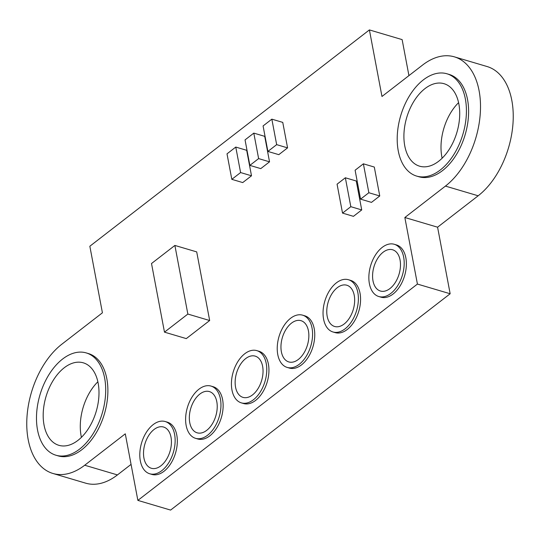 <?xml version="1.0" encoding="UTF-8"?>
<svg xmlns="http://www.w3.org/2000/svg" width="540" height="540" viewBox="0 0 540 540"><rect width="100%" height="100%" fill="white"/><g stroke="black" fill="none" stroke-linecap="round" stroke-linejoin="round"><path stroke-width="0.81" d="M154.042 429.496A21.506 13.088 106.5 0 1 163.58 427.032A21.506 13.088 106.5 0 1 171.356 444.056A21.506 13.088 106.5 0 1 160.9 465.804A21.506 13.088 106.5 0 1 151.362 468.275A21.506 13.088 106.5 0 1 143.586 451.244A21.506 13.088 106.5 0 1 154.042 429.496M161.818 470.644A27.243 16.578 106.5 0 1 149.735 473.776A27.243 16.578 106.5 0 1 139.887 452.203A27.243 16.578 106.5 0 1 153.124 424.656A27.243 16.578 106.5 0 1 165.206 421.531A27.243 16.578 106.5 0 1 175.054 443.097A27.243 16.578 106.5 0 1 161.818 470.644M165.206 421.531L167.387 422.179A27.243 16.578 106.5 0 1 177.235 443.745A27.243 16.578 106.5 0 1 163.998 471.292A27.243 16.578 106.5 0 1 151.916 474.424L149.735 473.776M199.854 394.052A21.506 13.088 106.5 0 1 209.392 391.581A21.506 13.088 106.5 0 1 217.161 408.605A21.506 13.088 106.5 0 1 206.712 430.353A21.506 13.088 106.5 0 1 197.174 432.824A21.506 13.088 106.5 0 1 189.398 415.8A21.506 13.088 106.5 0 1 199.854 394.052M207.623 435.2A27.243 16.578 106.5 0 1 195.548 438.325A27.243 16.578 106.5 0 1 185.699 416.759A27.243 16.578 106.5 0 1 198.936 389.205A27.243 16.578 106.5 0 1 211.019 386.08A27.243 16.578 106.5 0 1 220.867 407.646A27.243 16.578 106.5 0 1 207.623 435.2M211.019 386.08L213.199 386.728A27.243 16.578 106.5 0 1 223.047 408.294A27.243 16.578 106.5 0 1 209.81 435.841A27.243 16.578 106.5 0 1 197.728 438.973L195.548 438.325M245.66 358.601A21.506 13.088 106.5 0 1 255.197 356.13A21.506 13.088 106.5 0 1 262.973 373.16A21.506 13.088 106.5 0 1 252.524 394.909A21.506 13.088 106.5 0 1 242.987 397.373A21.506 13.088 106.5 0 1 235.21 380.349A21.506 13.088 106.5 0 1 245.66 358.601M253.435 399.749A27.243 16.578 106.5 0 1 241.36 402.874A27.243 16.578 106.5 0 1 231.512 381.308A27.243 16.578 106.5 0 1 244.748 353.761A27.243 16.578 106.5 0 1 256.831 350.629A27.243 16.578 106.5 0 1 266.679 372.202A27.243 16.578 106.5 0 1 253.435 399.749M256.831 350.629L259.011 351.277A27.243 16.578 106.5 0 1 268.859 372.843A27.243 16.578 106.5 0 1 255.623 400.397A27.243 16.578 106.5 0 1 243.54 403.522L241.36 402.874M291.472 323.15A21.506 13.088 106.5 0 1 301.01 320.679A21.506 13.088 106.5 0 1 308.786 337.709A21.506 13.088 106.5 0 1 298.337 359.458A21.506 13.088 106.5 0 1 288.799 361.928A21.506 13.088 106.5 0 1 281.023 344.898A21.506 13.088 106.5 0 1 291.472 323.15M299.248 364.298A27.243 16.578 106.5 0 1 287.165 367.423A27.243 16.578 106.5 0 1 277.317 345.857A27.243 16.578 106.5 0 1 290.56 318.31A27.243 16.578 106.5 0 1 302.643 315.178A27.243 16.578 106.5 0 1 312.491 336.751A27.243 16.578 106.5 0 1 299.248 364.298M302.643 315.178L304.823 315.826A27.243 16.578 106.5 0 1 314.672 337.399A27.243 16.578 106.5 0 1 301.428 364.945A27.243 16.578 106.5 0 1 289.352 368.071L287.165 367.423M337.284 287.699A21.506 13.088 106.5 0 1 346.822 285.228A21.506 13.088 106.5 0 1 354.598 302.258A21.506 13.088 106.5 0 1 344.149 324.007A21.506 13.088 106.5 0 1 334.611 326.477A21.506 13.088 106.5 0 1 326.835 309.447A21.506 13.088 106.5 0 1 337.284 287.699M345.06 328.847A27.243 16.578 106.5 0 1 332.978 331.978A27.243 16.578 106.5 0 1 323.129 310.406A27.243 16.578 106.5 0 1 336.373 282.859A27.243 16.578 106.5 0 1 348.449 279.734A27.243 16.578 106.5 0 1 358.297 301.3A27.243 16.578 106.5 0 1 345.06 328.847M348.449 279.734L350.636 280.375A27.243 16.578 106.5 0 1 360.484 301.948A27.243 16.578 106.5 0 1 347.24 329.495A27.243 16.578 106.5 0 1 335.165 332.62L332.978 331.978M383.096 252.248A21.506 13.088 106.5 0 1 392.634 249.784A21.506 13.088 106.5 0 1 400.41 266.807A21.506 13.088 106.5 0 1 389.954 288.556A21.506 13.088 106.5 0 1 380.417 291.026A21.506 13.088 106.5 0 1 372.647 273.996A21.506 13.088 106.5 0 1 383.096 252.248M390.872 293.396A27.243 16.578 106.5 0 1 378.79 296.528A27.243 16.578 106.5 0 1 368.942 274.954A27.243 16.578 106.5 0 1 382.185 247.408A27.243 16.578 106.5 0 1 394.261 244.282A27.243 16.578 106.5 0 1 404.109 265.849A27.243 16.578 106.5 0 1 390.872 293.396M394.261 244.282L396.448 244.931A27.243 16.578 106.5 0 1 406.296 266.497A27.243 16.578 106.5 0 1 393.053 294.043A27.243 16.578 106.5 0 1 380.977 297.175L378.79 296.528M424.953 88.634A43.018 26.17 106.5 0 1 444.022 83.693A43.018 26.17 106.5 0 1 459.574 117.754A43.018 26.17 106.5 0 1 438.669 161.251A43.018 26.17 106.5 0 1 419.594 166.185A43.018 26.17 106.5 0 1 404.048 132.131A43.018 26.17 106.5 0 1 424.953 88.634M440.316 169.972A53.352 32.461 106.5 0 1 416.664 176.094A53.352 32.461 106.5 0 1 397.379 133.859A53.352 32.461 106.5 0 1 423.299 79.913A53.352 32.461 106.5 0 1 446.958 73.784A53.352 32.461 106.5 0 1 466.243 116.026A53.352 32.461 106.5 0 1 440.316 169.972M446.958 73.784L449.145 74.432A53.352 32.461 106.5 0 1 468.43 116.674A53.352 32.461 106.5 0 1 442.503 170.62A53.352 32.461 106.5 0 1 418.844 176.742L416.664 176.094M64.233 367.767A43.018 26.17 106.5 0 1 83.309 362.826A43.018 26.17 106.5 0 1 98.854 396.887A43.018 26.17 106.5 0 1 77.949 440.377A43.018 26.17 106.5 0 1 58.88 445.318A43.018 26.17 106.5 0 1 43.328 411.264A43.018 26.17 106.5 0 1 64.233 367.767M79.603 449.105A53.352 32.461 106.5 0 1 55.944 455.227A53.352 32.461 106.5 0 1 36.659 412.992A53.352 32.461 106.5 0 1 62.586 359.046A53.352 32.461 106.5 0 1 86.238 352.917A53.352 32.461 106.5 0 1 105.523 395.159A53.352 32.461 106.5 0 1 79.603 449.105M86.238 352.917L88.425 353.565A53.352 32.461 106.5 0 1 107.71 395.8A53.352 32.461 106.5 0 1 81.783 449.746A53.352 32.461 106.5 0 1 58.124 455.875L55.944 455.227M263.081 125.942L267.894 151.43L278.809 154.656L287.57 147.872L282.757 122.384L271.843 119.158L263.081 125.942M267.894 151.43L276.662 144.646L287.57 147.872M276.662 144.646L271.843 119.158M245.045 139.894L249.858 165.382L260.773 168.615L269.534 161.831L264.722 136.343L253.807 133.11L245.045 139.894M249.858 165.382L258.626 158.598L269.534 161.831M258.626 158.598L253.807 133.11M227.009 153.853L231.822 179.341L242.737 182.574L251.498 175.79L246.685 150.302L235.771 147.069L227.009 153.853M231.822 179.341L240.59 172.557L251.498 175.79M240.59 172.557L235.771 147.069M355.104 170.228L360.565 199.145L371.48 202.379L379.762 195.966L374.301 167.049L363.386 163.816L355.104 170.228M360.565 199.145L368.854 192.733L379.762 195.966M368.854 192.733L363.386 163.816M337.068 184.187L342.529 213.104L353.444 216.338L361.726 209.925L356.265 181.008L345.35 177.775L337.068 184.187M342.529 213.104L350.818 206.692L361.726 209.925M350.818 206.692L345.35 177.775M209.669 320.524L196.709 251.897L174.886 245.437L151.511 263.527L164.477 332.147L186.293 338.607L209.669 320.524L187.853 314.057L174.886 245.437M102.418 312.802L89.843 246.24L369.401 29.916L381.976 96.478L422.557 65.077A71.692 43.619 106.5 0 1 454.349 56.842A71.692 43.619 106.5 0 1 480.269 113.609A71.692 43.619 106.5 0 1 445.426 186.097L404.845 217.505L417.42 284.067L137.869 500.391L125.287 433.829L84.706 465.23A71.692 43.619 106.5 0 1 52.92 473.465A71.692 43.619 106.5 0 1 27 416.698A71.692 43.619 106.5 0 1 61.837 344.21L102.418 312.802M369.401 29.916L402.131 39.609L408.935 75.614M454.349 56.842L487.08 66.535A71.692 43.619 106.5 0 1 513 123.302A71.692 43.619 106.5 0 1 478.163 195.791L437.582 227.198L450.158 293.76L170.6 510.084L137.869 500.391M131.065 464.387L117.443 474.923A71.692 43.619 106.5 0 1 85.651 483.158L52.92 473.465M437.582 227.198L404.845 217.505M450.158 293.76L417.42 284.067M81.412 437.346A43.018 26.17 106.5 0 1 97.868 381.78M442.132 158.22A43.018 26.17 106.5 0 1 458.588 102.654M164.477 332.147L187.853 314.057M478.163 195.791L445.426 186.097M117.443 474.923L84.706 465.23"/></g></svg>
